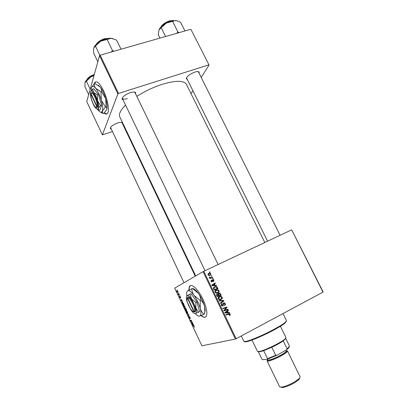 <?xml version="1.0" encoding="UTF-8"?>
<svg xmlns="http://www.w3.org/2000/svg" width="408" height="408" viewBox="0 0 408 408"><rect width="100%" height="100%" fill="white"/><g stroke="black" fill="none" stroke-linecap="round" stroke-linejoin="round"><path stroke-width="0.61" d="M104.071 113.072C105.759 114.464 106.993 114.403 107.783 112.899C109.523 109.762 107.467 98.736 103.499 90.581C99.491 82.804 96.507 80.243 94.549 82.89L94.192 83.885M95.768 81.799L94.427 83.701M201.042 315.532C203.786 317.832 205.622 317.888 206.54 315.7C207.478 312.11 206.259 306.587 202.883 299.14C198.002 288.66 190.618 282.377 189.21 287.059L188.853 290.205M190.429 285.641L189.409 286.962L189.047 290.108M187.287 79.397L186.344 78.724C186.711 76.403 189.552 74.19 194.871 72.078C197.151 71.39 198.579 71.39 199.15 72.078L199.114 73.236M186.584 77.576L186.655 78.122M123.058 99.873L122.048 99.078C122.298 96.818 125.062 94.671 130.356 92.636C133.181 91.79 134.961 91.8 135.68 92.662L135.645 93.911M122.329 97.813L122.38 98.456C122.981 99.363 124.659 99.404 127.413 98.578M111.134 129.035L110.277 128.423C110.527 126.633 112.98 124.823 117.637 122.992C120.319 122.14 121.972 122.074 122.604 122.793L122.517 123.808M110.527 127.444L184.003 282.708M264.812 242.505L186.512 84.512C183.998 80.335 175.914 80.264 162.246 84.308C153.388 87.2 144.916 91.213 136.823 96.339M179.78 295.55L179.948 295.907L179.78 295.55M178.648 293.153L178.816 293.51L178.648 293.153M184.804 306.158L185.043 307.382L184.243 307.26L183.36 305.092L184.804 306.158M182.575 301.476L180.805 300.329L181.58 299.37L181.529 299.977L182.575 301.476M186.043 308.82L186.691 310.197L185.39 310.049L184.977 309.177L184.778 308.127L185.252 308.489L185.257 307.974L186.043 308.82M188.776 314.609L188.991 315.068L188.195 315.996L188.027 315.634L188.705 314.838L187.027 313.517L188.776 314.609M194.509 327.303L194.274 326.533L192.724 325.594L193.708 325.768L194.55 327.282M192.357 322.192L192.525 322.56L191.184 322.33L191.439 320.657L190.317 320.494L190.148 320.132L191.48 320.341L191.225 322.024L192.357 322.192M203.082 271.636L174.695 288.114L201.909 345.811L235.396 339.053L203.082 271.636L203.796 271.279L236.14 338.727L235.396 339.053M193.698 325.043L193.882 325.436L192.056 324.181L191.852 323.743L192.693 322.917L192.627 323.488L193.698 325.043M190.108 317.404L190.256 318.602L189.429 316.832L189.644 318.403L188.909 317.546L188.669 316.516L189.465 318.051L189.292 316.435L190.108 317.404M187.496 311.87L187.741 313.084L186.925 312.946L186.038 310.784L187.496 311.87M180.678 298.064L180.096 296.713L180.275 297.855L179.678 297.269L179.515 296.351L180.05 297.56L179.918 296.361L180.525 297.095L180.678 298.064M183.518 303.475L183.998 304.49L182.713 304.373L182.121 303.083L182.162 302.144L183.518 303.475M177.908 291.552L178.021 292.551L177.041 291.679L176.95 290.69L177.908 291.552L177.113 291.042L177.138 291.644L177.842 292.199L177.817 291.598M179.296 294.525L179.464 294.882L178.551 294.841L178.051 293.755L179.296 294.525M177.103 289.879L177.271 290.231L177.103 289.879M323.024 292.189L291.679 229.837L323.192 292.026L236.14 338.727M213.063 278.45L213.256 278.858L212.69 279.026L212.492 278.603L213.063 278.45L212.542 278.715M211.732 275.686L211.931 276.094L211.364 276.257L211.16 275.839L211.732 275.686L211.216 275.961M218.999 290.675C219.285 291.664 218.974 292.378 218.071 292.822L216.179 293.077L215.057 292.169C214.766 291.149 215.093 290.425 216.036 289.996L218.025 289.823L218.999 290.675L218.561 290.873M216.352 285.289L216.566 285.738L212.002 285.682L211.762 285.182L215.179 282.856L215.378 283.269L214.44 283.886L215.118 285.289L216.352 285.289L215.582 285.722M220.427 293.77L221.192 295.361L217.199 296.509L216.505 294.908L217.076 293.949L218.234 294.056L218.739 293.194L219.749 293.143L220.427 293.77L219.978 293.964M223.645 300.456L223.895 300.987L220.524 303.44L220.32 303.017L223.217 300.92L219.351 300.997L219.137 300.553L223.645 300.456L222.89 300.936M229.903 315.44L229.551 315.573L229.301 315.18L229.872 314.4L229.607 314.14L226.098 315.058L225.894 314.634L229.821 313.716L230.311 314.206L229.903 315.44L229.536 315.552M227.858 309.223L228.062 309.647L224.069 310.83L223.859 310.391L226.42 307.663L223.038 308.683L222.839 308.264L226.828 307.081L227.037 307.52L224.487 310.248L227.858 309.223L227.016 309.514L227.2 309.901M291.679 229.837L203.796 271.279M229.444 312.523L229.658 312.972L225.104 312.987L224.859 312.477L228.261 310.06L228.46 310.478L227.526 311.12L228.21 312.538L229.444 312.523L228.679 312.977M225.247 303.669C225.604 304.521 225.389 305.143 224.599 305.526L224.354 305.138L224.844 304.756L224.803 303.858L224.298 303.333L223.533 303.623L223.431 305.021L222.855 305.893L221.998 305.949L221.34 305.266L221.927 303.526L222.166 303.924L221.779 305.067L222.202 305.515L222.885 305.169L223.569 302.96L224.482 302.909L225.247 303.669L224.793 303.838M222.171 297.279C222.457 298.268 222.146 298.988 221.243 299.431L219.356 299.702L218.234 298.794C217.943 297.769 218.27 297.039 219.208 296.601L221.228 296.438L222.171 297.279L221.728 297.457L221.059 296.876L219.366 297.034L218.673 298.59L219.484 299.232L221.065 299.013L221.733 297.463M213.537 281.627L213.241 281.265L213.624 280.352L212.956 280.01L212.262 281.8L211.65 281.851L211.084 281.306L211.446 279.98L211.426 281.168L212.002 281.418L212.344 280.056L213.318 279.582L213.971 280.214L213.537 281.627M217.459 287.594L218.02 288.767L214.027 289.894L213.353 288.374L214.394 286.788L216.434 286.605L217.459 287.594L217.02 287.798M210.895 273.819L210.299 275.298L208.718 275.476L207.968 274.814L208.626 273.324L210.105 273.161L210.895 273.819L210.569 273.998M212.492 277.262L212.69 277.68L209.783 278.475L209.584 278.057L210.186 277.899L209.227 277.195L209.727 277.16L210.079 277.654L212.492 277.262L211.711 277.67L211.829 277.914M209.911 271.901L210.11 272.309L209.544 272.473L209.345 272.054L209.911 271.901L209.406 272.187M190.857 29.274L209.059 65.01L190.857 29.274L100.164 55.172L118.519 93.447L117.876 93.886L99.537 55.631L86.736 101.623L102.403 134.834L112.353 131.6M117.876 93.886L102.403 134.834M124.782 127.347L124.287 127.515M209.059 65.01L201.226 77.464M192.897 90.709L191.046 93.656M208.758 64.882L118.519 93.447M125.557 105.075C120.513 110.135 118.595 114.082 119.799 116.907L119.86 117.035M99.537 55.631L100.164 55.172M198.477 71.961L198.084 71.579M121.956 122.64L121.671 122.329M134.977 92.524L134.492 92.055M222.86 308.305L226.828 307.081M225.991 307.377L226.165 307.749M226.282 307.785L227.037 307.52M225.925 308.116L224.497 309.708L225.333 309.417M224.497 309.708L224.13 310.09M223.89 310.452L224.487 310.248M224.425 310.269L227.016 309.514M227.526 310.58L228.46 310.478M227.613 310.763L226.685 311.401L227.526 311.12M227.287 312.655L228.21 312.538M227.363 312.819L228.592 312.798M225.027 312.824L227.674 312.533L227.129 311.396L225.41 312.584L227.674 312.533M227.129 311.396L224.936 312.635M224.981 312.727L225.41 312.584M225.899 314.65L228.817 313.752M227.97 314.022L229.199 314.129M229.847 314.354L230.311 314.206M229.566 315.088L229.439 315.394M223.105 303.618L223.803 303.353M222.936 303.848L223.533 303.623M222.87 305.23L223.431 305.021M222.564 305.521L222.284 306.02M222.574 305.995L222.855 305.893M221.289 304.139L222.166 303.924M221.345 304.23L222.079 303.96M221.325 305.235L221.779 305.067M221.763 305.816L222.498 305.541M223.288 303.144L223.864 303.328M222.962 301.084L223.895 300.987M223.074 301.308L220.422 303.231M219.285 300.854L222.819 300.783M221.381 298.809L220.549 299.696M220.682 299.661L221.243 299.431M218.999 296.718L221.228 296.438M218.887 297.238L218.188 297.611M219.137 299.63L220.249 299.339M218.851 299.487L219.484 299.232M218.224 298.773L218.673 298.59M218.561 297.371L219.366 297.034M220.152 295.234L220.335 295.611M216.765 294.163L217.342 294.331M217.724 294.275L218.234 294.056M218.438 293.413L219.081 293.551M218.346 295.754L220.524 295.076L219.938 293.908L218.928 293.612L218.759 294.586L219.178 295.463L220.524 295.076M216.582 294.663L217.291 294.357L217.127 295.249L217.464 295.958L218.714 295.596L217.913 294.331L217.291 294.357M217.046 296.188L218.714 295.596M217.025 296.147L217.464 295.958M216.684 295.438L217.127 295.249M218.372 295.805L219.178 295.463M218.316 294.78L218.759 294.586M218.234 293.908L218.928 293.612M212.293 280.352L212.956 280.01M212.287 280.454L212.767 280.209M211.91 281.469L211.813 281.887M210.941 280.755L211.691 280.367M211.099 281.336L211.426 281.168M211.41 281.724L212.002 281.418M212.389 279.949L212.782 280.102M213.639 280.383L213.971 280.214M214.445 283.356L214.588 283.657L215.378 283.269M214.588 283.657L213.654 284.269L214.44 283.886M214.22 285.447L215.118 285.289M214.328 285.671L215.557 285.671M211.981 285.641L213.792 285.656L214.577 285.274L214.042 284.152L212.313 285.294L214.577 285.274M214.042 284.152L211.895 285.457M211.91 285.488L212.313 285.294M216.99 288.65L217.163 289.012M214.052 286.987L215.546 286.952M216.592 287.227L217.066 287.002M213.858 289.547L217.357 288.481L216.23 287.028L214.567 287.212L213.379 287.839M213.884 289.603L217.357 288.481M213.364 288.41L213.817 288.196L214.292 289.349M214.567 287.212L213.817 288.196M218.244 292.169L217.489 293.051M217.75 292.959L218.071 292.822M215.73 290.165L217.184 290.175M215.546 290.72L214.99 291.057M216.041 293.036L217.087 292.755M216.306 292.613L217.887 292.398L218.555 290.858L217.867 290.267L216.194 290.425L215.495 291.975L216.306 292.613L215.704 292.883M215.057 292.169L215.495 291.975M215.399 290.787L216.194 290.425M210.232 274.814L209.926 275.446M208.182 273.625L209.309 273.579M208.789 275.497L209.452 275.237M208.309 274.671L208.784 275.063L210.059 274.91L210.559 273.972L210.079 273.6L208.825 273.737L207.983 274.849M209.289 275.329L210.059 274.91M209.646 278.185L210.186 277.899M209.233 277.42L209.727 277.16M209.335 277.624L209.738 277.404M209.778 278.113L211.711 277.67M191.689 322.075L191.184 322.33M191.332 321.79L191.005 321.953M191.515 320.418L191.102 320.627M190.827 320.239L190.317 320.494M192.846 323.238L191.852 323.743M192.443 324.187L192.989 324.559L192.525 323.58L192.091 323.972L192.443 324.187M193.377 325.706L192.892 325.956M188.863 315.216L188.027 315.634M186.874 312.635L187.542 312.763L187.364 311.896L186.349 310.983L186.874 312.635M187.767 312.712L187.445 312.875M186.726 310.794L186.349 310.983M185.951 309.774L185.39 310.049M185.375 309.708L185.778 309.754L184.951 308.479L185.375 309.708M185.931 309.769L186.369 309.82L185.421 308.331L185.931 309.769M180.142 296.478L179.872 296.611M181.535 299.972L180.805 300.329M181.376 300.721L181.897 301.053L181.438 300.084L181.04 300.538L181.376 300.721M183.309 304.082L182.713 304.373M182.692 304.031L183.677 304.113L182.325 302.501L182.692 304.031M182.718 302.313L182.325 302.501M184.192 306.944L184.85 307.061L184.671 306.184L183.661 305.291L184.192 306.944M185.074 307.015L184.753 307.173M184.044 305.102L183.661 305.291M178.097 292.082L177.842 292.199M177.46 290.879L177.113 291.042M179.224 294.52L178.551 294.841M201.246 315.445C203.011 316.95 204.439 317.49 205.53 317.062M104.203 112.945L106.774 113.97M286.222 321.422L285.024 323.1C283.121 324.681 279.73 326.808 274.854 329.48C264.92 334.932 251.425 340.767 246.779 341.675C245.458 341.95 244.729 341.924 244.601 341.598M243.851 341.338L246.065 341.399C250.813 340.471 264.644 334.478 274.829 328.894C279.832 326.155 283.305 323.983 285.253 322.371L286.487 320.673L283.014 313.619M176.582 20.568L171.457 20.956L166.199 23.139L175.93 20.456L179.296 21.629L180.632 22.384L184.931 30.962M179.138 32.62L177.857 31.916L172.64 21.471M177.857 31.916L176.771 33.293M161.257 27.775L166.199 23.139C162.511 25.26 160.114 27.489 159.018 29.815L161.257 27.775L165.582 36.49M159.931 38.102L158.268 34.736L158.977 29.912M113.959 51.235L112.486 50.536L111.358 51.974M97.828 61.766L93.641 53.015L93.58 49.348L93.784 48.042L95.431 46.094L100.541 41.254L111.231 38.306L116.53 40.081L121.084 49.2M112.486 50.536L107.177 39.54M99.883 55.381L95.431 46.094M112.695 38.546L111.231 38.306C108.008 38.179 104.443 39.163 100.541 41.254C97.232 43.161 95.069 45.171 94.049 47.282M88.684 94.625L84.935 86.705L84.986 82.543L90.948 76.826L93.947 75.709M90.194 89.194L86.379 81.136M94.039 75.383L90.948 76.826C87.939 78.535 86.011 80.264 85.175 82.013M289.272 346.897L288.4 348.315L286.299 349.962L289.547 346.214L285.717 338.4L283.249 340.889C280.413 342.853 276.599 344.984 271.794 347.274L263.675 350.676L259.865 351.767L258.203 351.599M257.448 351.339L259.162 351.497C264.226 350.793 281.515 342.399 285.07 338.915L285.942 337.533L280.423 326.272M258.366 351.767L261.962 359.208L262.737 359.678L267.245 359.234L267.536 358.647L275.691 355.286L277.052 355.195L267.245 359.234M263.675 350.676L267.536 358.647M271.794 347.274L275.691 355.286M286.299 349.962L277.052 355.195M283.249 340.889L287.125 348.815M299.702 378.048L299.018 379.547L294.887 382.582C290.012 385.361 285.88 387.024 282.499 387.569L280.832 387.187M279.613 386.764L281.403 387.146C285.075 386.555 289.568 384.744 294.877 381.715L299.37 378.425L300.125 376.834L287.467 350.951M283.54 351.523L277.333 355.036M267.755 359.652L267.067 360.83C267.337 362.008 275.834 358.907 282.02 355.337C285.809 353.134 287.62 351.665 287.456 350.931L286.11 350.758M187.394 298.07L193.866 311.738L194.942 311.89C197.656 310.554 190.766 296.03 187.96 297.141L187.629 297.279L186.941 299.722C186.889 303.695 191.816 312.283 193.866 311.738M187.639 297.299L187.175 298.34M193.581 311.732L194.611 312.023M198.507 312.278L195.871 308.06L195.865 302.496L196.957 301.961L191.015 293.678L187.042 295.627L186.262 297.906L186.823 301.191L191.01 310.049C192.897 312.671 194.412 313.844 195.539 313.563L199.589 311.738L196.957 301.961M195.865 302.496L191.561 298.972L189.934 294.204M195.248 313.625C197.084 315.593 198.558 316.409 199.67 316.078L199.767 316.037C201.159 315.241 201.307 312.666 200.216 308.315C198.9 303.695 196.86 299.406 194.101 295.448C191.342 291.74 189.205 290.195 187.685 290.802C186.92 291.236 186.553 292.317 186.584 294.046L186.747 295.856M199.67 316.078L203.913 314.282C202.19 312.727 200.955 310.738 200.216 308.315L200.221 300.426L200.812 300.135C202.552 301.741 203.791 303.756 204.52 306.173L204.841 311.661L204.541 313.752M203.913 314.282L204.495 313.992M200.221 300.426L194.101 295.448C192.698 293.352 191.923 291.118 191.775 288.742L192.362 288.461L198.41 293.352C199.828 295.428 200.629 297.692 200.812 300.135M191.775 288.742L187.685 290.802M192.617 288.599C194.167 288.655 196.1 290.241 198.41 293.352C201.185 297.284 203.22 301.558 204.52 306.173L205.214 310.391L204.841 311.661M204.602 313.405L205.214 310.391M195.539 313.563L195.6 313.538C196.564 312.962 196.656 311.136 195.871 308.06L191.561 298.972C189.623 296.341 188.119 295.224 187.042 295.627M194.942 311.89L194.198 311.605L187.711 297.911L187.96 297.141M194.198 311.605C196.666 310.325 190.317 296.942 187.711 297.911M194.927 311.885L194.621 312.038M187.95 297.126L187.629 297.279M91.122 93.886L90.938 94.299L96.864 106.809L97.609 107.151L97.762 106.677C98.95 102.428 92.652 89.158 91.361 93.162L91.326 93.248M90.938 94.299L90.872 94.865C90.499 98.807 94.544 107.987 96.349 107.289L96.864 106.809M96.013 107.273L97.038 107.661L97.604 107.136M97.012 109.201L98.95 110.231L98.537 109.778L98.374 108.37L100.485 105.601L97.548 100.689L97.313 94.88L98.43 94.528L93.758 88.725L92.647 89.072L90.734 91.581M100.485 105.601L101.597 105.244L98.43 94.528M97.313 94.88L93.611 92.381L92.647 89.072M98.95 110.231L100.042 109.879L101.597 105.244M97.522 109.278L98.073 110.022C99.343 111.624 100.414 112.353 101.291 112.215L102.418 110.971C103.086 108.707 102.719 105.091 101.317 100.128C99.787 95.125 97.925 91.203 95.732 88.368C93.585 85.858 92.157 85.68 91.448 87.832L91.203 90.749M96.288 107.299L96.436 107.554M101.597 91.698L105.738 98.726L106.049 106.891L106.871 108.14L106.769 109.558L103.765 113.363L103.178 113.557L102.602 112.919L102.418 110.971L105.448 107.085L101.317 100.128L100.99 91.887L101.597 91.698C101.735 90.02 101.255 88.454 100.159 87.001L94.952 83.538L94.35 83.722L91.642 87.292M105.448 107.085L106.049 106.891M100.99 91.887L95.732 88.368C94.646 86.904 94.187 85.359 94.35 83.722M100.47 112.118L103.178 113.557M98.068 85.175L100.159 87.001C102.362 89.826 104.224 93.733 105.738 98.726C106.758 102.286 107.212 105.254 107.105 107.625L106.871 108.14M106.769 109.558L107.105 107.625M95.329 107.727L97.588 109.267L98.374 108.37C98.823 106.748 98.547 104.188 97.548 100.689C96.461 97.165 95.151 94.396 93.611 92.381C92.101 90.591 91.101 90.448 90.602 91.948L90.433 93.024C90.357 94.768 90.709 96.966 91.494 99.613C92.555 103.025 93.83 105.728 95.329 107.727M91.361 93.162L91.101 93.758M97.762 106.677L97.017 106.335L91.081 93.804C92.29 90.158 98.088 102.388 97.017 106.335M224.584 310.223L225.42 309.932M225.481 312.814L226.323 312.533M225.435 312.288L226.277 312.013M222.921 304.587L223.457 304.388M212.272 280.944L212.701 280.724M212.441 285.636L213.226 285.258M212.4 285.126L213.18 284.743M213.573 288.951L214.006 288.747M210.548 277.975L211.324 277.567M191.52 321.178L191.184 321.346M191.648 320.749L191.321 320.912M188.894 314.864L188.491 315.063M173.267 20.558L169.937 20.93C165.699 22.307 162.68 24.378 160.88 27.142M160.829 27.198C162.369 24.409 165.327 22.287 169.713 20.828M108.946 38.377L104.876 38.826C100.944 40.04 98.073 41.881 96.273 44.339M96.171 44.436C97.747 41.912 100.582 40.004 104.677 38.709M94.243 74.654C90.647 75.99 88.22 77.658 86.965 79.657C88.026 77.591 90.469 75.852 94.299 74.455M286.202 350.962C287.941 351.12 286.462 352.589 281.775 355.363C274.676 359.474 265.445 362.401 267.857 359.846M267.821 359.79L267.832 359.81C268.076 360.861 275.716 358.066 281.275 354.858C284.687 352.879 286.324 351.558 286.181 350.9L285.845 350.217M186.599 78.01L186.344 78.724M122.334 98.338L122.048 99.078M110.543 127.76L110.277 128.423M122.329 98.353L122.196 98.068L122.329 98.353M195.702 275.92L119.799 116.907M121.916 122.558L122.604 122.793M134.915 92.412L135.68 92.662M198.421 71.864L199.15 72.078M229.821 313.716L228.97 313.987M222.202 305.515L221.651 305.72M224.482 302.909L223.655 303.226M219.336 299.181L218.749 299.421M217.923 293.867L217.122 294.219M219.749 293.143L218.943 293.495M211.721 281.433L211.313 281.642M213.318 279.582L212.532 279.98M216.434 286.605L215.704 286.946M218.025 289.823L217.255 290.175M216.189 292.572L215.613 292.827M210.105 273.161L209.365 273.574M208.784 275.063L208.361 275.298M210.079 277.654L209.738 277.833M191.306 320.948L191.638 320.785M186.038 310.784L186.395 310.61M182.024 302.303L182.386 302.129M183.36 305.092L183.722 304.919M176.858 290.802L177.133 290.669M285.024 323.1L285.253 322.371M243.862 341.369L241.271 335.978M246.779 341.675L246.065 341.399M173.522 20.517L169.81 20.782M160.701 27.336C162.109 24.587 165.123 22.409 169.733 20.803M280.087 235.304L198.466 71.936M267.587 241.199L186.64 78.101M122.38 98.456L205.03 270.693M134.961 92.494L218.107 264.532M96.028 44.579C97.573 42.004 100.46 40.035 104.688 38.683M104.754 38.663L109.288 38.342M195.238 276.19L121.951 122.619M86.838 79.779C87.71 77.816 90.194 76.036 94.304 74.44M257.463 351.359L252.001 340.053M284.84 339.64L285.07 338.915M259.865 351.767L259.162 351.497M288.4 348.315L288.624 347.596M299.018 379.547L299.37 378.425M267.832 359.805L267.51 359.147M267.067 360.83L279.628 386.789M282.499 387.569L281.403 387.146M96.349 107.289L97.038 107.661M101.291 112.215L102.602 112.919M97.588 109.267L98.537 109.778"/></g></svg>
